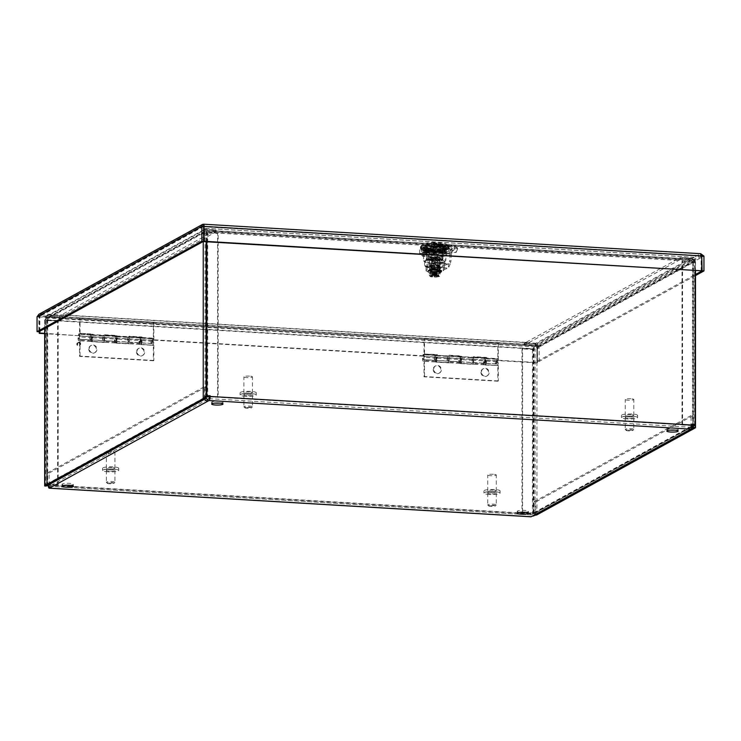<?xml version="1.0" encoding="UTF-8"?>
<svg xmlns="http://www.w3.org/2000/svg" width="741" height="741" viewBox="0 0 741 741"><rect width="100%" height="100%" fill="white"/><g stroke="black" fill="none" stroke-linecap="round" stroke-linejoin="round"><path stroke-width="0.56" stroke-dasharray="3.71 2.78" d="M78.287 342.713A1.556 1.454 61.2 0 0 77.008 344.935A1.556 1.454 61.2 0 0 79.704 343.926A1.556 1.454 61.2 0 0 78.287 342.713M78.583 342.546A1.556 1.454 61.2 0 0 77.305 344.769A1.556 1.454 61.2 0 0 80.009 343.759A1.556 1.454 61.2 0 0 78.583 342.546M78.879 342.379A1.556 1.454 -118.8 0 1 79.63 345.269A1.556 1.454 -118.8 0 1 77.61 344.611A1.556 1.454 -118.8 0 1 78.879 342.379M79.176 342.212A1.556 1.454 -118.8 0 1 79.926 345.111A1.556 1.454 -118.8 0 1 77.907 344.445A1.556 1.454 -118.8 0 1 79.176 342.212M204.711 398.973A3.538 3.307 -118.8 0 1 204.414 397.537L204.414 386.682L206.239 386.793L206.239 396.796M48.934 484.225L44.969 484.355L48.934 484.225L48.934 484.947A1.621 0.5 -86.6 0 0 49.341 486.291A1.621 0.5 -86.6 0 0 49.434 486.263L50.675 485.587A1.621 1.51 -118.8 0 1 49.138 483.901L49.138 473.045L47.322 472.943L47.322 483.79A3.538 3.307 61.2 0 0 47.609 485.225M207.776 399.325L50.675 485.587L50.675 487.467M534.104 515.68A3.538 3.307 61.2 0 0 535.762 512.781L535.762 501.926L533.937 501.824L533.937 512.67A1.621 1.51 -118.8 0 1 532.399 514.171L532.399 516.06M691.844 424.676L691.242 424.649L691.242 425.371A1.621 0.5 93.4 0 1 690.742 427.242L689.5 427.918A1.621 1.51 61.2 0 0 691.038 426.418L691.038 415.562L692.854 415.673L692.854 425.649M49.341 486.291L531.065 514.884A1.621 0.5 93.4 0 0 531.158 514.856L689.5 427.918L689.5 429.808M691.242 424.649L691.844 424.315M531.065 514.884A1.621 0.5 93.4 0 1 530.658 513.541L530.658 512.818L530.056 513.143L530.056 513.874A3.538 1.084 -86.6 0 0 530.954 516.792M530.658 512.818L533.418 513.346L530.056 513.143M48.397 486.411A3.538 1.084 93.4 0 1 48.332 485.281L48.332 484.558M692.854 415.673L535.762 501.926M691.038 415.562L533.937 501.824M533.418 513.346L533.418 349.076A3.538 1.084 93.4 0 1 534.52 344.991L536.197 344.065L536.197 345.954L524.174 345.241L525.943 344.269L525.943 342.379L524.174 343.352L536.197 344.065M534.011 513.013L534.011 348.742L45.572 319.751L45.572 484.03M47.322 472.943L204.414 386.682M49.138 473.045L206.239 386.793M692.418 258.294L680.405 257.581L680.405 259.461L692.418 260.174L692.418 258.294L694.095 257.368A3.538 1.084 93.4 0 1 694.308 257.322A3.538 1.084 93.4 0 1 695.206 260.239L695.206 270.789M206.758 241.798L206.758 231.248A3.538 1.084 -86.6 0 0 205.868 228.33A3.538 1.084 -86.6 0 0 205.655 228.376L203.979 229.302L203.979 231.183L216.001 231.896L214.232 232.869L214.232 230.988L216.001 230.016L203.979 229.302M206.165 241.761L206.165 231.581L694.604 260.573A1.621 0.5 93.4 0 0 694.197 259.23L205.757 230.238A1.621 0.5 93.4 0 1 206.165 231.581M219.521 403.104A5.669 1.019 180 0 0 222.995 402.159A5.669 1.019 180 0 0 217.326 401.14A5.669 1.019 180 0 0 211.657 402.159A5.669 1.019 180 0 0 215.131 403.104M674.699 430.113A5.669 1.019 180 0 0 678.172 429.178A5.669 1.019 180 0 0 672.504 428.15A5.669 1.019 180 0 0 666.835 429.178A5.669 1.019 180 0 0 670.299 430.113M525.045 512.281A5.669 1.019 180 0 0 528.518 511.346A5.669 1.019 180 0 0 522.85 510.317A5.669 1.019 180 0 0 517.181 511.346A5.669 1.019 180 0 0 520.645 512.281M69.867 485.272A5.669 1.019 180 0 0 73.34 484.327A5.669 1.019 180 0 0 67.672 483.308A5.669 1.019 180 0 0 62.003 484.327A5.669 1.019 180 0 0 65.477 485.272M59.771 315.796L61.54 314.823L61.54 316.703L59.771 317.676L47.757 316.963L47.757 315.073L59.771 315.796L59.771 317.676M680.405 257.581L678.636 258.553L678.636 260.434L680.405 259.461M216.001 230.016L216.001 231.896M524.174 343.352L524.174 345.241M214.232 232.869L678.636 260.434M214.232 230.988L678.636 258.553M692.418 260.174L694.095 259.257A1.621 0.5 93.4 0 1 694.197 259.23M203.979 231.183L205.655 230.266A1.621 0.5 93.4 0 1 205.757 230.238M525.943 344.269L61.54 316.703M525.943 342.379L61.54 314.823M47.757 316.963L46.081 317.88A1.621 0.5 -86.6 0 0 45.572 319.751M536.197 345.954L534.52 346.871A1.621 0.5 -86.6 0 0 534.011 348.742M47.757 315.073L46.081 315.999A3.538 1.084 -86.6 0 0 44.969 320.084L44.969 484.355M694.604 424.843L694.604 260.573M535.493 515.171L535.493 513.393A3.538 0.639 0 0 1 532.473 513.457L521.997 512.837L534.456 513.096L534.456 514.884L535.187 515.088M535.493 513.393L534.456 513.096M691.835 425.575L681.989 424.991L691.844 425.214M522.59 512.207L522.59 348.502L535.113 348.937L535.113 514.726L534.456 514.884M536.938 514.838L536.938 349.039A3.538 0.639 0 0 1 532.473 349.446L521.997 348.826L521.997 512.216M681.989 424.991L681.989 260.98L692.465 261.601L693.576 261.879L692.122 262.731L692.122 261.934L693.947 262.045L693.947 262.833L692.122 262.731M534.956 345.695L690.584 260.248L680.099 259.628L524.48 345.074L534.956 345.695A1.621 1.51 -118.8 0 1 536.493 347.381L538.318 347.492L693.947 262.045A3.538 3.307 61.2 0 0 690.584 258.368L680.099 257.738L524.48 343.185L534.956 343.815A3.538 3.307 -118.8 0 1 538.318 347.492L538.318 348.289L536.493 348.177L535.113 348.937M690.584 260.248A1.621 1.51 -118.8 0 1 692.122 261.934L536.493 347.381L536.493 348.177M536.938 349.039L538.318 348.289M693.947 262.833L695.317 262.082L695.317 427.872M524.48 345.074L524.48 343.185M680.099 259.628L680.099 257.738M536.493 347.381L538.318 347.492M692.122 261.934L693.937 262.045M692.289 428.428L535.113 514.726M681.989 260.98L693.067 261.277A3.538 0.639 0 0 1 695.493 261.879A3.538 0.639 0 0 1 695.317 262.082M682.581 424.667L682.581 260.656M522.59 348.502L521.997 348.826M521.997 512.355L521.997 512.837M46.702 484.151L58.187 484.947L47.109 484.651A3.538 0.639 -0 0 1 44.914 484.271L46.702 484.151L46.702 485.726L46.674 319.945L48.054 319.186L48.054 318.398L46.229 318.287L46.229 319.075L48.054 319.186M209.518 396.583L218.178 397.102L209.518 396.954M44.914 484.271L44.914 486.059M217.585 397.426L217.585 233.415L205.062 232.98L205.062 398.778M203.238 241.501L203.238 232.878A3.538 0.639 -0 0 1 207.702 232.47L218.178 233.091L218.178 397.102M58.187 484.947L58.187 320.936L46.674 319.945M205.22 231.442L49.591 316.889L60.077 317.509L215.696 232.063L205.22 231.442A1.621 1.51 61.2 0 0 203.682 232.943L201.858 232.831L46.229 318.278L48.054 318.398L203.682 232.943L203.682 233.739L205.062 232.98M203.238 232.878L201.858 233.628L201.858 232.841L203.682 232.952M201.858 233.628L203.682 233.739M46.229 319.075L44.858 319.834L44.858 328.458M46.229 318.278A3.538 3.307 -118.8 0 1 49.591 315.008L60.077 315.629L215.696 230.182L205.22 229.562A3.538 3.307 61.2 0 0 201.858 232.831M215.696 232.063L215.696 230.182M49.591 316.889A1.621 1.51 61.2 0 0 48.054 318.389M60.077 317.509L60.077 315.629M58.187 320.936L47.109 320.64A3.538 0.639 -0 0 1 44.682 320.038A3.538 0.639 -0 0 1 44.858 319.834M57.594 485.272L57.594 321.261M217.585 233.415L218.178 233.091M497.609 358.977L423.028 354.55L498.211 358.644L498.211 360.237L497.609 360.561L497.609 358.977L498.211 358.644M423.028 354.55L423.028 356.143L423.63 355.81L423.63 354.217M537.521 362.571L536.919 362.895L536.892 345.732L537.392 345.186L537.521 362.571L498.211 360.237M39.857 331.208L39.857 316.611L39.254 316.935L39.254 331.533M79.167 335.367L79.167 333.774L153.748 338.202L153.748 339.795L153.146 340.119L153.146 338.526L78.574 334.098L78.574 335.692L44.682 333.32M423.63 355.81L153.748 339.795M536.919 362.895L497.609 360.561M153.146 338.526L153.748 338.202M78.574 334.098L79.167 333.774M423.028 356.143L153.146 340.119M39.356 316.203L39.254 316.935L537.521 346.149L39.857 316.611L40.486 315.694L38.875 316.916L38.875 331.746M203.516 226.19L39.81 315.944L203.506 226.061M701.143 271.141L701.143 256.303L700.514 255.626L203.608 226.135L203.692 226.653M38.893 314.267L40.486 313.814L40.486 315.694L537.392 345.186L537.308 361.33L539.124 361.441L695.493 275.587M539.124 361.441L539.124 346.603L537.392 343.305L40.486 313.814L39.356 316.194L40.486 315.694M203.479 241.371L203.479 226.774L702.125 255.997M203.692 226.422L38.875 316.916L37.05 316.805M537.308 361.33L695.493 274.476M78.574 335.692L44.682 333.682M536.892 345.732L537.392 343.305L537.392 345.186L700.514 255.626L700.514 253.746L537.392 343.305M701.746 256.21L537.308 346.501L539.124 346.603L703.95 256.108M700.875 253.746L203.608 224.254L40.486 313.814M701.143 256.303L701.746 255.978M446.267 248.161A11.736 2.121 180 0 0 443.192 247.059L432.688 246.438A11.736 2.121 180 0 0 426.612 246.994L423.157 248.883A11.736 2.121 180 0 0 426.223 249.986L436.736 250.606A11.736 2.121 180 0 0 442.812 250.05L446.267 248.161L446.267 250.041L442.812 251.94A11.736 2.121 0 0 1 436.736 252.496L426.223 251.866A11.736 2.121 0 0 1 423.157 250.773L426.612 248.874A11.736 2.121 0 0 1 432.688 248.318L443.192 248.948A11.736 2.121 0 0 1 446.267 250.041M443.192 247.059L443.192 248.948M442.812 250.05L442.812 251.94M436.736 250.606L436.736 252.496M426.223 249.986L426.223 251.866M423.157 248.883L423.157 250.773M426.612 246.994L426.612 248.874M432.688 246.438L432.688 248.318M438.403 267.334A5.604 1.01 -0 0 1 431.929 267.455A5.604 1.01 -0 0 1 429.196 266.389A5.604 1.01 -0 0 1 433.504 265.584L433.318 265.185A5.094 0.917 180 0 0 429.697 265.908A5.094 0.917 180 0 0 429.613 266.075A5.094 0.917 180 0 0 432.466 266.899A5.094 0.917 180 0 0 437.829 266.797L441.997 267.547A9.077 1.639 -0 0 1 428.363 267.742A10.198 1.843 180 0 0 425.723 266.797L424.621 265.621A10.096 1.825 -0 0 1 424.612 265.574A10.096 1.825 -0 0 1 435.023 263.75L434.689 264.935L433.504 265.584M434.689 264.935A9.077 1.639 180 0 0 425.723 266.797M437.829 266.797L437.829 264.796L443.016 265.102A10.096 1.825 180 0 0 444.804 264.065A10.096 1.825 180 0 0 435.023 262.249L433.318 263.185L433.318 265.185M435.023 262.249L435.023 263.75M443.016 265.102L443.016 266.612A10.096 1.825 -0 0 1 428.52 267.01L428.363 267.742M443.016 266.612L441.997 267.547M428.52 267.01A10.198 1.843 180 0 0 424.621 265.621A10.096 1.825 180 0 0 428.52 267.01M444.304 262.129A10.096 1.825 -0 0 1 433.235 263.361A10.096 1.825 -0 0 1 424.621 261.601A10.096 1.825 -0 0 1 424.612 261.564A10.096 1.825 -0 0 1 434.708 259.739A10.096 1.825 -0 0 1 444.804 261.564A10.096 1.825 -0 0 1 444.304 262.129M437.829 264.796A5.094 0.917 180 0 0 439.811 264.065A5.094 0.917 180 0 0 433.318 263.185M437.829 260.684A5.094 0.917 180 0 0 439.811 259.952A5.094 0.917 180 0 0 435.513 259.044A5.094 0.917 180 0 0 429.863 259.665A5.094 0.917 180 0 0 429.613 259.952A5.094 0.917 180 0 0 432.466 260.786A5.094 0.917 180 0 0 437.829 260.684M424.686 261.897L423.685 260.925A11.217 2.028 -0 0 0 427.085 262.045L427.085 250.004L435.967 250.532A11.217 2.028 -0 0 0 442.933 249.902L442.933 261.934L444.396 262.138A10.198 1.843 -0 0 1 431.521 263.305A10.198 1.843 -0 0 1 424.686 261.897A10.198 1.843 -0 0 1 425.019 260.989A10.198 1.843 180 0 1 437.894 259.813A10.198 1.843 180 0 1 444.73 261.897L444.396 262.138A10.198 1.843 180 0 0 444.73 261.897M442.933 261.934A11.217 2.028 -0 0 1 435.967 262.573L431.521 263.305L427.085 262.045M423.685 260.925A11.217 2.028 -0 0 1 423.565 260.786L425.019 260.989L426.483 259.183L426.483 247.142L423.565 248.744L423.565 260.786M427.085 250.004A11.217 2.028 -0 0 1 423.565 248.744M435.967 250.532L435.967 262.573M442.933 249.902L445.86 248.3L445.86 260.332A11.217 2.028 180 0 0 442.331 259.072L437.894 259.813L433.457 258.544A11.217 2.028 180 0 0 426.483 259.183M445.86 248.3A11.217 2.028 180 0 0 442.331 247.04L442.331 259.072M442.331 247.04L433.457 246.512L433.457 258.544M433.457 246.512A11.217 2.028 180 0 0 426.483 247.142M445.86 260.332L444.396 262.138M421.147 247.716A14.274 2.575 -0 0 1 436.968 245.975A14.274 2.575 -0 0 1 448.981 248.522A14.274 2.575 -0 0 1 434.708 251.097A14.274 2.575 -0 0 1 420.434 248.522A14.274 2.575 -0 0 1 421.147 247.716M421.629 247.744A13.764 2.482 180 0 0 420.944 248.522A13.764 2.482 180 0 0 434.708 251.004A13.764 2.482 180 0 0 448.472 248.522A13.764 2.482 180 0 0 436.884 246.068A13.764 2.482 180 0 0 421.629 247.744M423.574 247.865A11.726 2.121 180 0 0 422.981 248.522A11.726 2.121 180 0 0 434.708 250.643A11.726 2.121 180 0 0 446.434 248.522A11.726 2.121 180 0 0 436.56 246.429A11.726 2.121 180 0 0 423.574 247.865M421.147 246.216A14.274 2.575 180 0 0 420.675 246.549A14.274 2.575 180 0 0 420.434 247.022A14.274 2.575 180 0 0 434.708 249.597A14.274 2.575 180 0 0 448.981 247.022A14.274 2.575 180 0 0 448.74 246.549A14.274 2.575 180 0 0 435.662 244.447A14.274 2.575 180 0 0 421.147 246.216M445.85 245.169A11.726 2.121 180 0 0 446.239 244.122A11.726 2.121 180 0 0 435.486 242.4A11.726 2.121 180 0 0 423.574 243.854A11.726 2.121 180 0 0 423.185 244.122A11.726 2.121 180 0 0 431.799 246.558A11.726 2.121 180 0 0 445.85 245.169M426.621 244.03A8.512 1.538 -0 0 1 436.829 243.02A8.512 1.538 -0 0 1 443.081 244.789A8.512 1.538 -0 0 1 434.708 246.049A8.512 1.538 -0 0 1 426.344 244.789A8.512 1.538 -0 0 1 426.621 244.03M426.909 244.345A8.207 1.482 -0 0 1 436.004 243.344A8.207 1.482 -0 0 1 442.914 244.808A8.207 1.482 -0 0 1 442.775 245.086A8.207 1.482 -0 0 1 434.708 246.29A8.207 1.482 -0 0 1 426.64 245.086A8.207 1.482 -0 0 1 426.501 244.808A8.207 1.482 -0 0 1 426.909 244.345M426.909 259.489A8.207 1.482 180 0 0 426.501 259.952A8.207 1.482 180 0 0 434.708 261.434A8.207 1.482 180 0 0 442.914 259.952A8.207 1.482 180 0 0 436.004 258.489A8.207 1.482 180 0 0 426.909 259.489M424.843 250.569L424.324 251.236L424.843 250.069C426.186 249.319 428.77 248.819 432.587 248.568L425.297 249.476L424.278 251.069L426.344 251.755C434.078 252.755 440.154 252.496 444.581 250.995L444.739 250.06L435.106 248.976L424.843 250.569C420.045 253.089 440.997 254.58 444.581 252.496L444.739 251.56L435.106 250.477L424.917 252.033L424.324 252.737L424.324 252.236L424.917 252.95L435.106 254.496L444.739 253.413L445.1 252.987L441.265 251.745L432.587 251.579L425.297 252.486L424.278 254.08L426.344 254.765L424.13 253.996L424.13 252.486L435.106 250.838L445.526 252.014L445.526 252.959L435.106 254.144L424.13 252.486L424.13 250.986L435.106 249.328L445.526 250.514L445.526 251.458L426.344 251.755M444.581 250.995A10.393 1.871 180 0 0 445.1 250.412A10.393 1.871 180 0 0 432.587 248.568M424.324 252.236L424.843 251.579C428.418 248.995 449.379 249.986 444.581 251.996L434.828 252.987L424.917 251.44L424.324 250.736M445.1 251.986L445.1 251.486L444.581 251.996M424.843 252.079C420.045 254.589 441.006 256.09 444.581 254.006A10.393 1.871 180 0 0 445.1 253.413A10.393 1.871 180 0 0 432.587 251.579M426.344 254.765A11.217 2.028 180 0 0 445.369 254.052A11.217 2.028 180 0 0 445.739 253.042A11.217 2.028 180 0 0 434.708 251.394A11.217 2.028 180 0 0 423.685 253.042A11.217 2.028 180 0 0 426.344 254.765C434.078 255.756 440.154 255.506 444.581 254.006M449.806 251.301L437.959 253.218L422.861 252.32L419.61 249.513L431.457 247.596L446.564 248.494L449.806 251.301L449.806 255.312L437.959 257.229L437.959 253.218M437.959 257.229L422.861 256.33L419.61 253.524L431.457 251.607L446.564 252.505L449.806 255.312M446.332 255.108A12.236 2.204 180 0 0 446.74 254.015A12.236 2.204 180 0 0 434.708 252.209A12.236 2.204 180 0 0 422.685 254.015A12.236 2.204 180 0 0 431.67 256.562A12.236 2.204 180 0 0 446.332 255.108M422.861 256.33L422.861 252.32M419.61 253.524L419.61 249.513M431.457 251.607L431.457 247.596M446.564 252.505L446.564 248.494M427.057 255.488A8.058 1.454 -0 0 1 435.986 254.506A8.058 1.454 -0 0 1 442.766 255.941A8.058 1.454 -0 0 1 433.8 257.386A8.058 1.454 -0 0 1 426.659 255.941A8.058 1.454 -0 0 1 427.057 255.488M436.745 254.821A6.53 1.176 180 0 0 428.187 255.941A6.53 1.176 180 0 0 434.708 257.118A6.53 1.176 180 0 0 441.238 255.941A6.53 1.176 180 0 0 436.745 254.821M436.032 247.086L431.058 249.819A8.058 1.454 -0 0 0 433.383 249.958L438.357 247.225A8.058 1.454 -0 0 0 436.032 247.086L435.625 243.067L430.697 245.771A8.058 1.454 -0 0 1 426.659 244.511A8.058 1.454 -0 0 1 435.625 243.067M430.697 245.771L431.058 249.819M433.383 249.958L433.383 246.345L438.728 243.252A8.058 1.454 -0 0 1 442.766 244.511A8.058 1.454 -0 0 1 433.8 245.956L438.728 243.252L438.357 247.225M436.745 257.127A6.53 1.176 180 0 0 428.187 258.248A6.53 1.176 180 0 0 434.708 259.424A6.53 1.176 180 0 0 441.238 258.248A6.53 1.176 180 0 0 436.745 257.127M433.133 259.118A5.048 0.908 180 0 0 439.756 258.248A5.048 0.908 180 0 0 433.161 257.386A5.048 0.908 180 0 0 429.66 258.248A5.048 0.908 180 0 0 433.133 259.118M430.614 266.408A5.048 0.908 180 0 0 436.264 266.741L430.614 266.408L430.614 270.113A5.048 0.908 180 0 1 429.91 269.863L429.91 266.149L431.762 265.13A5.048 0.908 180 0 0 429.66 265.871A5.048 0.908 180 0 0 429.91 266.149M436.264 266.741L436.264 270.446A5.048 0.908 180 0 0 437.653 270.326L437.653 266.612A5.048 0.908 180 0 0 439.756 265.871A5.048 0.908 180 0 0 439.515 265.593L439.515 269.307A5.048 0.908 180 0 0 438.811 269.048L438.811 265.343A5.048 0.908 180 0 0 433.161 265.009L433.161 268.714A5.048 0.908 180 0 0 431.762 268.844L431.762 265.13M433.161 265.009L438.811 265.343M434.069 262.87L439.496 263.194L439.496 264.796L434.069 264.472L434.069 262.87L434.958 262.379L440.386 262.703L440.895 264.833L435.467 264.509L434.069 265.278L439.496 265.602L437.653 266.612M436.264 270.446L430.614 270.113M439.515 269.307L437.653 270.326M433.161 268.714L438.811 269.048M429.91 269.863L431.762 268.844M431.512 269.391A3.362 0.611 -0 0 1 434.93 268.974A3.362 0.611 -0 0 1 438.014 269.474A3.362 0.611 -0 0 1 434.708 270.187A3.362 0.611 -0 0 1 431.401 269.474A3.362 0.611 -0 0 1 431.512 269.391M432.29 268.64L437.255 268.779L432.29 268.64M437.134 254.682L432.16 254.543L437.134 254.682M432.235 259.73L426.964 259.804L437.19 257.081L442.46 259.804L439.913 260.637L432.235 259.73M436.375 258.387L439.913 259.887L436.894 260.452L429.511 259.887L436.375 258.387M436.375 257.757L429.511 259.285L437.042 259.85L439.913 259.285L436.375 257.757M432.235 259.072L440.015 260.026L442.46 259.193L437.19 256.423L426.964 259.193L432.235 259.072M433.374 275.365L432.299 275.068L434.995 274.503L434.995 275.217A4.076 0.732 180 0 0 432.253 275.365A4.076 0.732 180 0 0 431.744 275.448L431.521 275.708A4.381 0.787 180 0 0 430.354 276.347L430.512 276.476A4.381 0.787 180 0 0 432.364 276.921L432.466 275.865L433.689 275.05L432.661 274.92L432.661 272.716L436.968 272.818L432.661 272.716M431.744 275.448A4.076 0.732 180 0 0 430.632 275.948A4.076 0.732 180 0 0 430.66 276.041L429.354 275.43L429.354 272.623A5.632 1.019 180 0 0 429.076 272.947A5.632 1.019 180 0 0 430.512 273.624A5.632 1.019 180 0 0 435.865 273.938L430.512 273.624L429.354 272.623L433.559 271.947L438.913 272.262L440.061 273.262L435.865 273.938A5.632 1.019 180 0 0 440.061 273.262A5.632 1.019 180 0 0 440.339 272.947A5.632 1.019 180 0 0 438.913 272.262A5.632 1.019 180 0 0 433.559 271.947A5.632 1.019 180 0 0 429.354 272.623M434.495 275.985A4.076 0.732 180 0 0 438.792 275.254A4.076 0.732 180 0 0 436.958 274.633L436.041 275.133L437.246 275.365L435.412 275.485L434.069 276.745L434.004 274.578L435.764 273.901L434.189 274.151L434.189 273.151M434.069 276.745L435.773 277.153L434.421 276.689A4.076 0.732 180 0 0 437.162 276.541A4.076 0.732 180 0 0 437.672 276.458A4.076 0.732 180 0 0 438.792 275.948A4.076 0.732 180 0 0 438.755 275.865L437.023 275.587L436.958 274.633M438.755 275.865A4.076 0.732 180 0 0 438.616 275.745L438.913 276.022A4.381 0.787 180 0 0 437.051 275.587L436.894 274.615M430.66 276.041A4.076 0.732 180 0 0 430.799 276.161L430.512 273.624M434.921 274.513A4.076 0.732 180 0 0 430.632 275.254A4.076 0.732 180 0 0 432.466 275.865M437.162 276.541L437.347 276.884A4.381 0.787 180 0 1 434.402 277.041L434.421 275.976M433.994 276.597L434.207 274.346L434.328 277.069L437.894 276.801A4.381 0.787 180 0 0 439.061 276.161L440.061 276.069L440.061 273.262M437.672 276.458L439.506 276.541M435.43 273.651L435.449 272.632L435.43 273.651L436.866 273.003L436.745 275.281L438.811 276.032L438.792 275.254M438.468 275.643L438.913 272.262M434.013 275.013L435.31 274.179L435.31 275.18L435.217 272.549L437.255 272.669L433.661 273.586L435.236 273.336L435.236 272.336M432.253 275.365L432.068 275.624A4.381 0.787 180 0 1 435.023 275.467L435.412 274.92L433.68 275.365L433.559 271.947M435.217 272.549L435.412 274.92L435.43 272.883M433.967 272.855L433.587 274.077L434.189 274.151M433.967 273.855L432.559 274.485L432.651 275.633M434.207 274.346L432.531 274.494M437.255 272.669L437.255 274.976L438.913 275.078L440.061 276.069L435.865 276.745L435.865 273.938M432.948 273.707A5.632 1.019 -0 0 1 429.224 272.975A5.632 1.019 -0 0 1 429.076 272.744A5.632 1.019 -0 0 1 432.698 271.79A5.632 1.019 -0 0 1 438.913 272.067A5.632 1.019 -0 0 1 440.339 272.744A5.632 1.019 -0 0 1 440.2 272.975A5.632 1.019 -0 0 1 432.948 273.707M432.559 272.92A6.882 1.241 180 0 0 441.414 272.021A6.882 1.241 180 0 0 441.59 271.743A6.882 1.241 180 0 0 436.857 270.558A6.882 1.241 180 0 0 427.826 271.743A6.882 1.241 180 0 0 428.002 272.021A6.882 1.241 180 0 0 432.559 272.92M435.291 270.011A4.076 0.732 180 0 1 435.986 270.039L436.764 269.613A6.576 1.186 180 0 0 435.652 269.557L435.291 269.854A4.076 0.732 -0 0 1 435.986 269.891L436.764 269.455A6.576 1.186 180 0 0 435.652 269.409L435.291 269.854M433.874 270.02A4.076 0.732 180 0 1 434.578 270.002L434.504 269.548A6.576 1.186 180 0 0 433.365 269.576L433.874 269.863A4.076 0.732 -0 0 1 434.578 269.854L434.504 269.4A6.576 1.186 180 0 0 433.365 269.428L433.874 269.863M432.559 270.113A4.076 0.732 180 0 1 433.198 270.057L432.272 269.631A6.576 1.186 180 0 0 431.243 269.724L432.559 269.965A4.076 0.732 -0 0 1 433.198 269.9L432.272 269.483A6.576 1.186 180 0 0 431.243 269.576L432.559 269.965M431.503 270.28A4.076 0.732 180 0 1 431.994 270.187L430.326 269.854A6.576 1.186 180 0 0 429.539 270.002L431.503 270.132A4.076 0.732 -0 0 1 431.994 270.039L430.326 269.705A6.576 1.186 180 0 0 429.539 269.854L431.503 270.132M430.836 270.511A4.076 0.732 180 0 1 431.114 270.391L428.909 270.178A6.576 1.186 180 0 0 428.465 270.363L430.836 270.354A4.076 0.732 -0 0 1 431.114 270.243L428.909 270.03A6.576 1.186 180 0 0 428.465 270.215L430.836 270.354M428.465 270.215L428.465 270.363A6.576 1.186 -0 0 0 428.196 270.567A6.576 1.186 180 0 0 428.131 270.734A6.576 1.186 180 0 0 428.141 270.771L430.632 270.761A4.076 0.732 180 0 0 430.632 270.761L430.632 270.613A4.076 0.732 -0 0 1 430.632 270.585A4.076 0.732 -0 0 1 430.669 270.484L428.196 270.419A6.576 1.186 180 0 0 428.131 270.585A6.576 1.186 180 0 0 428.141 270.622L430.632 270.734A4.076 0.732 180 0 1 430.669 270.632L428.196 270.419M438.746 270.845L441.219 270.91L438.746 270.687A4.076 0.732 -0 0 1 438.792 270.734A4.076 0.732 -0 0 1 438.746 270.845L441.284 270.697A6.576 1.186 -0 0 1 441.284 270.734A6.576 1.186 -0 0 1 441.219 270.91A6.576 1.186 -0 0 1 440.96 271.104L440.96 270.956A6.576 1.186 -0 0 1 440.506 271.15L438.301 271.086A4.076 0.732 -0 0 0 438.589 270.965L440.96 271.104A6.576 1.186 -0 0 1 440.506 271.299A6.576 1.186 -0 0 1 439.876 271.475L439.876 271.317A6.576 1.186 -0 0 1 439.098 271.475L437.431 271.289A4.076 0.732 -0 0 0 437.912 271.197L439.876 271.475A6.576 1.186 -0 0 1 439.098 271.623A6.576 1.186 -0 0 1 438.172 271.743L438.172 271.595A6.576 1.186 -0 0 1 437.153 271.688L436.227 271.419A4.076 0.732 -0 0 0 436.857 271.363L438.172 271.743A6.576 1.186 -0 0 1 437.153 271.836A6.576 1.186 -0 0 1 436.051 271.901L436.051 271.752A6.576 1.186 -0 0 1 434.921 271.771L434.837 271.475A4.076 0.732 -0 0 0 435.541 271.456L436.051 271.901A6.576 1.186 -0 0 1 434.921 271.919A6.576 1.186 -0 0 1 433.772 271.91L433.772 271.762A6.576 1.186 -0 0 1 432.651 271.715L433.439 271.438A4.076 0.732 -0 0 0 434.124 271.465L433.772 271.91A6.576 1.186 -0 0 1 432.651 271.864A6.576 1.186 -0 0 1 431.605 271.78L431.605 271.632A6.576 1.186 -0 0 1 430.641 271.521L432.188 271.317A4.076 0.732 -0 0 0 432.781 271.382L431.605 271.78A6.576 1.186 -0 0 1 430.641 271.669A6.576 1.186 -0 0 1 429.808 271.53L429.808 271.382A6.576 1.186 -0 0 1 429.122 271.215L431.243 271.123A4.076 0.732 -0 0 0 431.67 271.225L429.808 271.53A6.576 1.186 -0 0 1 429.122 271.363A6.576 1.186 -0 0 1 428.604 271.178L430.919 271.011A4.076 0.732 180 0 1 430.716 270.891L428.27 270.984A6.576 1.186 180 0 0 428.604 271.178L430.919 270.863A4.076 0.732 -0 0 1 430.716 270.734L428.27 270.826A6.576 1.186 180 0 0 428.604 271.03M438.7 270.585A4.076 0.732 -0 0 0 438.496 270.465L440.821 270.298A6.576 1.186 -0 0 1 441.145 270.493L438.7 270.437A4.076 0.732 180 0 0 438.496 270.317L440.821 270.15A6.576 1.186 -0 0 1 441.145 270.345L438.7 270.437M437.755 270.243A4.076 0.732 180 0 1 438.172 270.345L440.302 270.113A6.576 1.186 180 0 0 439.617 269.946L437.755 270.095A4.076 0.732 -0 0 1 438.172 270.196L440.302 269.965A6.576 1.186 180 0 0 439.617 269.798L437.755 270.095M436.634 270.085A4.076 0.732 180 0 1 437.236 270.159L438.774 269.807A6.576 1.186 180 0 0 437.82 269.687L436.634 269.937A4.076 0.732 -0 0 1 437.236 270.011L438.774 269.65A6.576 1.186 180 0 0 437.82 269.539L436.634 269.937M435.662 270.215A3.057 0.556 180 0 0 431.651 270.734A3.057 0.556 180 0 0 434.708 271.289A3.057 0.556 180 0 0 437.764 270.734A3.057 0.556 180 0 0 435.662 270.215M435.662 261.184A3.057 0.556 180 0 0 431.707 261.61A3.057 0.556 180 0 0 431.651 261.712A3.057 0.556 180 0 0 434.708 262.258A3.057 0.556 180 0 0 437.764 261.712A3.057 0.556 180 0 0 437.718 261.61A3.057 0.556 180 0 0 435.662 261.184M435.347 260.36L432.707 260.637L435.347 260.36M439.617 269.798L439.617 269.946A6.576 1.186 -0 0 0 438.774 269.807L438.774 269.65M436.764 269.455L436.764 269.613A6.576 1.186 -0 0 1 437.82 269.687L437.82 269.539M440.821 270.15L440.821 270.298A6.576 1.186 -0 0 0 440.302 270.113L440.302 269.965M438.783 270.567L438.783 270.715A4.076 0.732 180 0 0 438.792 270.585A4.076 0.732 180 0 0 438.783 270.567L441.284 270.697A6.576 1.186 -0 0 0 441.145 270.493L441.145 270.345M438.589 270.965L440.96 270.956M440.506 271.15L438.301 270.937M437.912 271.197L439.876 271.317M437.431 271.289L437.431 271.132A4.076 0.732 180 0 0 437.912 271.039M439.098 271.475L437.431 271.132M436.857 271.363L438.172 271.595M436.227 271.419L436.227 271.271A4.076 0.732 180 0 0 436.857 271.215M437.153 271.688L436.227 271.271M435.541 271.456L436.051 271.752M434.837 271.475L434.837 271.326A4.076 0.732 180 0 0 435.541 271.308M433.439 271.438L433.439 271.289A4.076 0.732 180 0 0 434.124 271.317M432.651 271.715L433.439 271.289M434.504 269.4L434.504 269.548A6.576 1.186 -0 0 1 435.652 269.557L435.652 269.409M432.272 269.483L432.272 269.631A6.576 1.186 -0 0 1 433.365 269.576L433.365 269.428M430.326 269.705L430.326 269.854A6.576 1.186 -0 0 1 431.243 269.724L431.243 269.576M428.909 270.03L428.909 270.178A6.576 1.186 -0 0 1 429.539 270.002L429.539 269.854M431.243 271.123L431.243 270.974A4.076 0.732 180 0 0 431.67 271.076L429.808 271.382M429.122 271.215L431.243 270.974M432.188 271.317L432.188 271.169A4.076 0.732 180 0 0 432.781 271.234L431.605 271.632M430.641 271.521L432.188 271.169M433.68 275.365L429.919 275.967M440.386 262.703L439.496 263.194M439.496 264.796L440.895 268.844L439.496 269.613L439.496 265.602L440.895 264.833M450.306 253.292L431.901 252.199A5.094 1.565 93.4 0 1 433.439 247.633L447.749 244.799L450.741 244.975L449.129 248.689L451.788 252.486L455.965 252.449L457.586 248.735A4.076 0.472 -156.5 0 0 457.753 248.68A4.076 0.472 -156.5 0 0 455.141 247.04L450.741 244.975L453.409 248.772L451.843 248.726A5.094 1.565 -86.6 0 0 450.306 253.292L449.685 260.934L450.917 261.295L450.158 264.111L432.8 263.083L431.855 267.121L430.799 268.613L427.094 269.835A8.67 1.565 180 0 0 426.047 270.585A8.67 1.565 180 0 0 434.115 272.151A8.67 1.565 180 0 0 443.294 270.798L444.359 269.418L448.398 268.103L450.158 264.111L448.926 263.75L449.685 260.934M451.538 253.654L451.843 252.737L433.439 251.644L433.133 252.561L451.538 253.654L450.917 261.295M431.901 252.199L431.281 259.841L431.966 262.842L432.8 263.083L433.133 252.561M431.855 263.111L430.799 264.602L427.094 265.824A8.67 1.565 180 0 0 426.047 266.575A8.67 1.565 180 0 0 434.115 268.14A8.67 1.565 180 0 0 443.294 266.788L444.359 265.408L448.398 264.092L431.568 262.722L448.926 263.75L448.398 264.092L448.398 268.103L431.855 267.121L431.568 262.722M455.141 247.04L453.529 250.764A4.076 0.472 23.5 0 1 456.141 252.394A4.076 0.472 23.5 0 1 455.965 252.449M453.529 250.764L449.102 248.643L444.433 250.217L443.257 246.336L439.293 247.448L434.708 247.272M457.586 248.735L453.409 248.772L451.843 252.737M443.257 246.336L449.102 244.632L449.102 248.643M433.439 251.644L433.531 250.319L438.626 248.92L439.394 251.468L444.433 250.217M439.293 247.448L438.626 248.92M447.749 244.799L448.926 248.68L433.531 251.597M433.531 247.587L449.102 244.632L451.936 248.68L451.936 252.69M439.922 270.113L437.347 271.53L429.502 271.058L432.077 269.65L439.922 270.113L439.922 266.102L432.077 265.63L429.502 267.047L437.347 267.52L439.922 266.102M437.347 267.52L437.347 271.53M429.502 267.047L429.502 271.058M432.077 265.63L432.077 269.65M440.895 268.844L435.467 268.52L434.069 269.289L439.496 269.613M432.512 260.202L431.281 259.841M433.92 250.18L434.3 251.449L439.394 251.468M435.467 268.52L434.069 264.472M434.958 262.379L435.467 264.509M434.069 265.278L434.069 269.289M430.799 268.613L430.799 264.602M444.359 269.418L444.359 265.408M436.875 251.783L424.899 251.069A13.764 2.482 -0 0 1 421.12 249.717L425.056 247.55A13.764 2.482 -0 0 1 432.54 246.873L444.526 247.577A13.764 2.482 -0 0 1 448.305 248.93L444.368 251.097A13.764 2.482 -0 0 1 436.875 251.783L436.875 250.977L424.899 250.263A13.764 2.482 -0 0 1 421.12 248.911L425.056 246.753A13.764 2.482 -0 0 1 432.54 246.068L444.526 246.781A13.764 2.482 -0 0 1 448.305 248.133L444.368 250.291A13.764 2.482 -0 0 1 436.875 250.977M446.054 248.216L446.249 249.032L443.016 250.801L442.831 249.986L442.831 250.782A11.467 2.075 180 0 1 436.403 251.375L436.403 250.569A11.467 2.075 180 0 0 442.831 249.986L446.054 248.216A11.467 2.075 180 0 0 442.812 247.059L442.831 247.855L442.812 247.059M433.013 247.281L433.077 246.438L433.013 247.281A11.467 2.075 180 0 0 426.584 247.865L423.361 249.634A11.467 2.075 180 0 0 426.612 250.791L436.43 251.375M433.077 247.244L442.831 247.855M446.054 249.022A11.467 2.075 180 0 0 442.812 247.855M424.899 251.069L424.899 250.263M444.368 251.097L444.368 250.291M421.12 249.717L421.12 248.911M448.305 248.93L448.305 248.133M433.077 246.438L442.831 247.059M433.013 246.475A11.467 2.075 180 0 0 426.584 247.059L423.361 248.828A11.467 2.075 180 0 0 426.612 249.986L436.43 250.569M425.056 247.55L425.056 246.753M432.54 246.873L432.54 246.068M444.526 247.577L444.526 246.781M436.403 250.569L436.403 251.375M436.366 251.412L436.366 250.606M426.547 250.829L426.547 250.023M426.612 249.986L426.612 250.791M423.167 249.624L423.167 248.819M426.39 247.855L426.39 247.049M426.584 247.059L426.584 247.865M442.896 247.827L442.896 247.022M446.249 249.032L446.249 248.226M443.016 250.801L443.016 250.004M109.575 483.762A3.372 0.611 0 0 1 107.334 483.299A3.372 0.611 0 0 1 110.65 482.576A3.372 0.611 0 0 1 113.957 483.299A3.372 0.611 0 0 1 109.575 483.762M109.288 483.03A4.27 0.769 180 0 0 114.846 482.437A4.27 0.769 180 0 0 114.92 482.298A4.27 0.769 180 0 0 110.65 481.52A4.27 0.769 180 0 0 106.371 482.298A4.27 0.769 180 0 0 106.445 482.437A4.27 0.769 180 0 0 109.288 483.03M109.288 471.183A4.27 0.769 0 0 1 106.371 470.452A4.27 0.769 0 0 1 110.65 469.674A4.27 0.769 0 0 1 114.92 470.452A4.27 0.769 0 0 1 109.288 471.183M108.084 469.674A8.095 1.463 0 0 1 102.554 468.284A8.095 1.463 0 0 1 110.65 466.821A8.095 1.463 0 0 1 118.736 468.284A8.095 1.463 0 0 1 108.084 469.674M112.002 467.552A4.27 0.769 180 0 0 106.371 468.284A4.27 0.769 180 0 0 110.65 469.053A4.27 0.769 180 0 0 114.92 468.284A4.27 0.769 180 0 0 112.002 467.552M108.084 471.832A8.095 1.463 0 0 1 102.554 470.452A8.095 1.463 0 0 1 110.65 468.988A8.095 1.463 0 0 1 118.736 470.452A8.095 1.463 0 0 1 108.084 471.832M112.002 451.63A4.27 0.769 180 0 0 106.371 452.362A4.27 0.769 180 0 0 110.65 453.131A4.27 0.769 180 0 0 114.92 452.362A4.27 0.769 180 0 0 112.002 451.63M247.096 408.254A3.372 0.611 0 0 1 244.854 407.791A3.372 0.611 0 0 1 248.17 407.078A3.372 0.611 0 0 1 251.477 407.791A3.372 0.611 0 0 1 247.096 408.254M246.809 407.522A4.27 0.769 180 0 0 252.366 406.929A4.27 0.769 180 0 0 252.44 406.79A4.27 0.769 180 0 0 248.17 406.022A4.27 0.769 180 0 0 243.891 406.79A4.27 0.769 180 0 0 243.965 406.929A4.27 0.769 180 0 0 246.809 407.522M246.809 395.675A4.27 0.769 0 0 1 243.891 394.944A4.27 0.769 0 0 1 248.17 394.175A4.27 0.769 0 0 1 252.44 394.944A4.27 0.769 0 0 1 246.809 395.675M245.595 394.166A8.095 1.463 0 0 1 240.075 392.776A8.095 1.463 0 0 1 248.17 391.313A8.095 1.463 0 0 1 256.256 392.776A8.095 1.463 0 0 1 245.595 394.166M249.522 392.045A4.27 0.769 180 0 0 243.891 392.776A4.27 0.769 180 0 0 248.17 393.554A4.27 0.769 180 0 0 252.44 392.776A4.27 0.769 180 0 0 249.522 392.045M245.595 396.333A8.095 1.463 0 0 1 240.075 394.944A8.095 1.463 0 0 1 248.17 393.48A8.095 1.463 0 0 1 256.256 394.944A8.095 1.463 0 0 1 245.595 396.333M249.522 376.122A4.27 0.769 180 0 0 243.891 376.854A4.27 0.769 180 0 0 248.17 377.632A4.27 0.769 180 0 0 252.44 376.854A4.27 0.769 180 0 0 249.522 376.122M490.94 506.399A3.372 0.611 0 0 1 488.699 505.936A3.372 0.611 0 0 1 492.005 505.214A3.372 0.611 0 0 1 495.321 505.936A3.372 0.611 0 0 1 490.94 506.399M490.653 505.658A4.27 0.769 180 0 0 496.211 505.075A4.27 0.769 180 0 0 496.285 504.927A4.27 0.769 180 0 0 492.005 504.158A4.27 0.769 180 0 0 487.735 504.927A4.27 0.769 180 0 0 487.81 505.075A4.27 0.769 180 0 0 490.653 505.658M490.653 493.812A4.27 0.769 0 0 1 487.735 493.08A4.27 0.769 0 0 1 492.005 492.311A4.27 0.769 0 0 1 496.285 493.08A4.27 0.769 0 0 1 490.653 493.812M489.44 492.302A8.095 1.463 0 0 1 483.919 490.922A8.095 1.463 0 0 1 492.005 489.458A8.095 1.463 0 0 1 500.101 490.922A8.095 1.463 0 0 1 489.44 492.302M493.367 490.19A4.27 0.769 180 0 0 487.735 490.922A4.27 0.769 180 0 0 492.005 491.691A4.27 0.769 180 0 0 496.285 490.922A4.27 0.769 180 0 0 493.367 490.19M489.44 494.469A8.095 1.463 0 0 1 483.919 493.08A8.095 1.463 0 0 1 492.005 491.626A8.095 1.463 0 0 1 500.101 493.08A8.095 1.463 0 0 1 489.44 494.469M493.367 474.268A4.27 0.769 180 0 0 487.735 475A4.27 0.769 180 0 0 492.005 475.768A4.27 0.769 180 0 0 496.285 475A4.27 0.769 180 0 0 493.367 474.268M628.461 430.892A3.372 0.611 0 0 1 626.219 430.428A3.372 0.611 0 0 1 629.526 429.706A3.372 0.611 0 0 1 632.842 430.428A3.372 0.611 0 0 1 628.461 430.892M628.173 430.16A4.27 0.769 180 0 0 633.731 429.567A4.27 0.769 180 0 0 633.805 429.428A4.27 0.769 180 0 0 629.526 428.65A4.27 0.769 180 0 0 625.256 429.428A4.27 0.769 180 0 0 625.33 429.567A4.27 0.769 180 0 0 628.173 430.16M628.173 418.313A4.27 0.769 0 0 1 625.256 417.581A4.27 0.769 0 0 1 629.526 416.803A4.27 0.769 0 0 1 633.805 417.581A4.27 0.769 0 0 1 628.173 418.313M626.96 416.803A8.095 1.463 0 0 1 621.44 415.414A8.095 1.463 0 0 1 629.526 413.95A8.095 1.463 0 0 1 637.621 415.414A8.095 1.463 0 0 1 626.96 416.803M630.887 414.682A4.27 0.769 180 0 0 625.256 415.414A4.27 0.769 180 0 0 629.526 416.183A4.27 0.769 180 0 0 633.805 415.414A4.27 0.769 180 0 0 630.887 414.682M626.96 418.961A8.095 1.463 0 0 1 621.44 417.581A8.095 1.463 0 0 1 629.526 416.118A8.095 1.463 0 0 1 637.621 417.581A8.095 1.463 0 0 1 626.96 418.961M630.887 398.76A4.27 0.769 180 0 0 625.256 399.492A4.27 0.769 180 0 0 629.526 400.26A4.27 0.769 180 0 0 633.805 399.492A4.27 0.769 180 0 0 630.887 398.76M89.244 348.752A4.057 3.788 -118.8 0 1 96.423 347.159A4.057 3.788 -118.8 0 1 91.189 352.327A4.057 3.788 -118.8 0 1 89.244 348.752M88.744 349.03A4.057 3.788 61.2 0 0 94.542 352.809A4.057 3.788 61.2 0 0 95.913 347.436A4.057 3.788 61.2 0 0 88.744 349.03M136.983 351.586A4.057 3.788 -118.8 0 1 144.152 349.993A4.057 3.788 -118.8 0 1 138.919 355.161A4.057 3.788 -118.8 0 1 136.983 351.586M136.474 351.864A4.057 3.788 61.2 0 0 142.272 355.643A4.057 3.788 61.2 0 0 143.643 350.271A4.057 3.788 61.2 0 0 136.474 351.864M141.077 340.619A3.242 0.991 -86.6 0 0 140.253 337.942A3.242 0.991 -86.6 0 0 139.076 341.11A3.242 0.991 -86.6 0 0 139.873 344.408A3.242 0.991 -86.6 0 0 140.568 343.657L140.568 344.593L141.077 344.315L141.077 340.619L129.267 339.915L129.267 343.611L128.758 343.889L128.758 342.953A3.242 0.991 93.4 0 1 128.063 343.704A3.242 0.991 93.4 0 1 127.267 340.415A3.242 0.991 93.4 0 1 128.443 337.238A3.242 0.991 93.4 0 1 129.267 339.915L129.267 336.219L142.059 336.979L142.059 340.675A3.242 0.991 93.4 0 1 140.855 344.463A3.242 0.991 93.4 0 1 140.058 341.175A3.242 0.991 93.4 0 1 141.244 337.998A3.242 0.991 93.4 0 1 141.559 338.192L141.559 337.257L128.758 336.497L128.758 337.433A3.242 0.991 -86.6 0 0 128.443 337.238A3.242 0.991 -86.6 0 0 127.267 340.415A3.242 0.991 -86.6 0 0 128.063 343.704A3.242 0.991 -86.6 0 0 129.267 339.915L117.458 339.221A3.242 0.991 93.4 0 1 116.254 343A3.242 0.991 93.4 0 1 115.448 339.711A3.242 0.991 93.4 0 1 116.633 336.544A3.242 0.991 93.4 0 1 116.948 336.738L117.458 335.525L117.458 339.221M140.595 340.888A1.686 0.519 93.4 0 1 139.966 342.851A1.686 0.519 93.4 0 1 139.549 341.147A1.686 0.519 93.4 0 1 140.169 339.489A1.686 0.519 93.4 0 1 140.595 340.888M140.568 344.593L153.368 345.352L141.077 344.315M116.476 339.156A3.242 0.991 -86.6 0 0 115.652 336.479A3.242 0.991 -86.6 0 0 114.466 339.656A3.242 0.991 -86.6 0 0 115.272 342.944A3.242 0.991 -86.6 0 0 115.967 342.194L115.967 343.129L116.476 342.851L116.476 339.156L104.666 338.461L104.666 342.147L91.865 341.388L91.865 337.701A3.242 0.991 -86.6 0 0 91.05 335.025A3.242 0.991 -86.6 0 0 89.865 338.192A3.242 0.991 -86.6 0 0 90.661 341.481A3.242 0.991 -86.6 0 0 91.365 340.73L91.365 341.666L104.157 342.425L104.157 341.49A3.242 0.991 93.4 0 1 103.462 342.24A3.242 0.991 93.4 0 1 102.656 338.952A3.242 0.991 93.4 0 1 103.842 335.784A3.242 0.991 93.4 0 1 104.666 338.461L104.666 334.765L104.157 335.979A3.242 0.991 -86.6 0 0 103.842 335.784A3.242 0.991 -86.6 0 0 102.656 338.952A3.242 0.991 -86.6 0 0 103.462 342.24A3.242 0.991 -86.6 0 0 104.666 338.461L92.857 337.757A3.242 0.991 93.4 0 1 91.652 341.545A3.242 0.991 93.4 0 1 90.847 338.248A3.242 0.991 93.4 0 1 92.032 335.08A3.242 0.991 93.4 0 1 92.347 335.275L92.857 334.061L92.857 337.757M115.985 339.424A1.686 0.519 93.4 0 1 115.364 341.397A1.686 0.519 93.4 0 1 114.948 339.684A1.686 0.519 93.4 0 1 115.559 338.035A1.686 0.519 93.4 0 1 115.985 339.424M128.777 340.184A1.686 0.519 -86.6 0 0 128.35 338.794A1.686 0.519 -86.6 0 0 127.739 340.443A1.686 0.519 -86.6 0 0 128.156 342.157A1.686 0.519 -86.6 0 0 128.777 340.184A1.686 0.519 93.4 0 1 128.156 342.157A1.686 0.519 93.4 0 1 127.739 340.443A1.686 0.519 93.4 0 1 128.35 338.794A1.686 0.519 93.4 0 1 128.777 340.184M115.967 343.129L128.758 343.889M129.267 343.611L116.476 342.851M140.568 343.657L128.758 342.953M115.967 342.194L104.157 341.49M104.175 338.72A1.686 0.519 -86.6 0 0 103.749 337.331A1.686 0.519 -86.6 0 0 103.138 338.98A1.686 0.519 -86.6 0 0 103.555 340.693A1.686 0.519 -86.6 0 0 104.175 338.72A1.686 0.519 93.4 0 1 103.555 340.693A1.686 0.519 93.4 0 1 103.138 338.98A1.686 0.519 93.4 0 1 103.749 337.331A1.686 0.519 93.4 0 1 104.175 338.72M91.365 341.666L91.865 341.388M104.666 342.147L104.157 342.425M91.384 337.961A1.686 0.519 93.4 0 1 90.754 339.934A1.686 0.519 93.4 0 1 90.337 338.22A1.686 0.519 93.4 0 1 90.958 336.571A1.686 0.519 93.4 0 1 91.384 337.961M153.869 345.074L153.869 360.487L153.368 360.765L153.368 345.352M153.368 360.765L79.556 356.384L79.556 340.036A3.242 0.991 93.4 0 1 78.852 340.786A3.242 0.991 93.4 0 1 78.055 337.488A3.242 0.991 93.4 0 1 79.241 334.321A3.242 0.991 93.4 0 1 80.056 336.998L80.056 356.106L79.556 356.384M91.365 340.73L79.556 340.036M79.574 337.266A1.686 0.519 93.4 0 1 78.944 339.23A1.686 0.519 93.4 0 1 78.527 337.525A1.686 0.519 93.4 0 1 79.148 335.868A1.686 0.519 93.4 0 1 79.574 337.266M153.869 360.487L80.056 356.106M92.366 338.026A1.686 0.519 -86.6 0 0 91.94 336.627A1.686 0.519 -86.6 0 0 91.328 338.285A1.686 0.519 -86.6 0 0 91.745 339.989A1.686 0.519 -86.6 0 0 92.366 338.026M92.347 334.339L80.056 333.302L92.857 334.061M116.967 339.48A1.686 0.519 -86.6 0 0 116.541 338.091A1.686 0.519 -86.6 0 0 115.929 339.739A1.686 0.519 -86.6 0 0 116.346 341.453A1.686 0.519 -86.6 0 0 116.967 339.48M116.948 335.803L104.157 335.043M104.666 334.765L117.458 335.525M92.347 335.275L104.157 335.979M116.948 336.738L128.758 337.433M141.559 337.257L142.059 336.979M129.267 336.219L128.758 336.497M141.577 340.943A1.686 0.519 -86.6 0 0 141.151 339.554A1.686 0.519 -86.6 0 0 140.531 341.203A1.686 0.519 -86.6 0 0 140.947 342.916A1.686 0.519 -86.6 0 0 141.577 340.943M80.056 333.302L80.056 317.889L79.556 318.167L79.556 333.58M79.556 318.167L153.368 322.548L153.368 338.896A3.242 0.991 -86.6 0 0 153.054 338.702A3.242 0.991 -86.6 0 0 151.868 341.87A3.242 0.991 -86.6 0 0 152.665 345.167A3.242 0.991 -86.6 0 0 153.869 341.379L153.869 322.27L153.368 322.548M141.559 338.192L153.368 338.896M153.387 341.647A1.686 0.519 -86.6 0 0 152.961 340.249A1.686 0.519 -86.6 0 0 152.34 341.907A1.686 0.519 -86.6 0 0 152.757 343.611A1.686 0.519 -86.6 0 0 153.387 341.647M80.056 317.889L153.869 322.27M151.868 341.582A1.556 0.482 93.4 0 1 151.451 343.324A1.556 0.482 93.4 0 1 151.294 343.398A1.556 0.482 93.4 0 1 150.905 341.814A1.556 0.482 93.4 0 1 151.479 340.295A1.556 0.482 93.4 0 1 151.627 340.388A1.556 0.482 93.4 0 1 151.868 341.582M79.528 337.285A1.556 0.482 93.4 0 1 78.954 339.1A1.556 0.482 93.4 0 1 78.574 337.525A1.556 0.482 93.4 0 1 79.139 335.997A1.556 0.482 93.4 0 1 79.528 337.285M433.707 369.194A4.057 3.788 -118.8 0 1 440.876 367.601A4.057 3.788 -118.8 0 1 435.643 372.769A4.057 3.788 -118.8 0 1 433.707 369.194M433.198 369.472A4.057 3.788 61.2 0 0 439.005 373.251A4.057 3.788 61.2 0 0 440.367 367.879A4.057 3.788 61.2 0 0 433.198 369.472M481.437 372.028A4.057 3.788 -118.8 0 1 488.606 370.435A4.057 3.788 -118.8 0 1 483.373 375.604A4.057 3.788 -118.8 0 1 481.437 372.028M480.928 372.306A4.057 3.788 61.2 0 0 486.735 376.085A4.057 3.788 61.2 0 0 488.106 370.713A4.057 3.788 61.2 0 0 480.928 372.306M485.531 361.062A3.242 0.991 -86.6 0 0 484.716 358.385A3.242 0.991 -86.6 0 0 483.53 361.562A3.242 0.991 -86.6 0 0 484.327 364.85A3.242 0.991 -86.6 0 0 485.031 364.1L485.031 365.035L485.531 364.757L485.531 361.062L473.721 360.358L473.721 364.053L473.221 364.331L473.221 363.396A3.242 0.991 93.4 0 1 472.517 364.146A3.242 0.991 93.4 0 1 471.721 360.858A3.242 0.991 93.4 0 1 472.906 357.681A3.242 0.991 93.4 0 1 473.721 360.358L473.721 356.671L486.522 357.431L486.522 361.117A3.242 0.991 93.4 0 1 485.318 364.905A3.242 0.991 93.4 0 1 484.512 361.617A3.242 0.991 93.4 0 1 485.698 358.44A3.242 0.991 93.4 0 1 486.013 358.644L486.013 357.708L473.221 356.949L473.221 357.884A3.242 0.991 -86.6 0 0 472.906 357.681A3.242 0.991 -86.6 0 0 471.721 360.858A3.242 0.991 -86.6 0 0 472.517 364.146A3.242 0.991 -86.6 0 0 473.721 360.358L461.912 359.663A3.242 0.991 93.4 0 1 460.707 363.451A3.242 0.991 93.4 0 1 459.911 360.154A3.242 0.991 93.4 0 1 461.097 356.986A3.242 0.991 93.4 0 1 461.411 357.181L461.912 355.967L461.912 359.663M485.049 361.33A1.686 0.519 93.4 0 1 484.419 363.294A1.686 0.519 93.4 0 1 484.003 361.589A1.686 0.519 93.4 0 1 484.623 359.941A1.686 0.519 93.4 0 1 485.049 361.33M485.031 365.035L498.332 365.517L485.531 364.757M460.93 359.598A3.242 0.991 -86.6 0 0 460.115 356.921A3.242 0.991 -86.6 0 0 458.929 360.098A3.242 0.991 -86.6 0 0 459.726 363.386A3.242 0.991 -86.6 0 0 460.42 362.636L460.42 363.572L460.93 363.294L460.93 359.598L449.12 358.903L449.12 362.599L436.329 361.84L436.329 358.144A3.242 0.991 -86.6 0 0 435.504 355.467A3.242 0.991 -86.6 0 0 434.319 358.635A3.242 0.991 -86.6 0 0 435.124 361.932A3.242 0.991 -86.6 0 0 435.819 361.173L435.819 362.117L448.611 362.877L448.611 361.932A3.242 0.991 93.4 0 1 447.916 362.692A3.242 0.991 93.4 0 1 447.119 359.394A3.242 0.991 93.4 0 1 448.305 356.226A3.242 0.991 93.4 0 1 449.12 358.903L449.12 355.208L448.611 356.421A3.242 0.991 -86.6 0 0 448.305 356.226A3.242 0.991 -86.6 0 0 447.119 359.394A3.242 0.991 -86.6 0 0 447.916 362.692A3.242 0.991 -86.6 0 0 449.12 358.903L437.31 358.199A3.242 0.991 93.4 0 1 436.106 361.988A3.242 0.991 93.4 0 1 435.31 358.7A3.242 0.991 93.4 0 1 436.486 355.523A3.242 0.991 93.4 0 1 436.801 355.717L437.31 354.504L437.31 358.199M460.448 359.867A1.686 0.519 93.4 0 1 459.818 361.84A1.686 0.519 93.4 0 1 459.401 360.126A1.686 0.519 93.4 0 1 460.022 358.477A1.686 0.519 93.4 0 1 460.448 359.867M473.24 360.626A1.686 0.519 -86.6 0 0 472.814 359.237A1.686 0.519 -86.6 0 0 472.193 360.886A1.686 0.519 -86.6 0 0 472.61 362.599A1.686 0.519 -86.6 0 0 473.24 360.626A1.686 0.519 93.4 0 1 472.61 362.599A1.686 0.519 93.4 0 1 472.193 360.886A1.686 0.519 93.4 0 1 472.814 359.237A1.686 0.519 93.4 0 1 473.24 360.626M460.42 363.572L473.221 364.331M473.721 364.053L460.93 363.294M485.031 364.1L473.221 363.396M460.42 362.636L448.611 361.932M448.638 359.172A1.686 0.519 -86.6 0 0 448.212 357.773A1.686 0.519 -86.6 0 0 447.592 359.422A1.686 0.519 -86.6 0 0 448.009 361.136A1.686 0.519 -86.6 0 0 448.638 359.172A1.686 0.519 93.4 0 1 448.009 361.136A1.686 0.519 93.4 0 1 447.592 359.422A1.686 0.519 93.4 0 1 448.212 357.773A1.686 0.519 93.4 0 1 448.638 359.172M435.819 362.117L436.329 361.84M449.12 362.599L448.611 362.877M435.838 358.412A1.686 0.519 93.4 0 1 435.217 360.376A1.686 0.519 93.4 0 1 434.8 358.663A1.686 0.519 93.4 0 1 435.412 357.014A1.686 0.519 93.4 0 1 435.838 358.412M498.332 365.517L498.332 380.93L497.822 381.207L497.822 365.795M497.822 381.207L424.009 376.826L424.009 360.478A3.242 0.991 93.4 0 1 423.315 361.228A3.242 0.991 93.4 0 1 422.509 357.94A3.242 0.991 93.4 0 1 423.695 354.763A3.242 0.991 93.4 0 1 424.519 357.44L424.519 376.548L424.009 376.826M435.819 361.173L424.009 360.478M424.028 357.708A1.686 0.519 93.4 0 1 423.407 359.672A1.686 0.519 93.4 0 1 422.991 357.968A1.686 0.519 93.4 0 1 423.602 356.319A1.686 0.519 93.4 0 1 424.028 357.708M498.332 380.93L424.519 376.548M436.829 358.468A1.686 0.519 -86.6 0 0 436.403 357.079A1.686 0.519 -86.6 0 0 435.782 358.727A1.686 0.519 -86.6 0 0 436.199 360.432A1.686 0.519 -86.6 0 0 436.829 358.468M436.801 354.782L424.009 354.022L437.31 354.504M461.43 359.931A1.686 0.519 -86.6 0 0 461.004 358.533A1.686 0.519 -86.6 0 0 460.383 360.182A1.686 0.519 -86.6 0 0 460.8 361.895A1.686 0.519 -86.6 0 0 461.43 359.931M461.411 356.245L448.611 355.485M449.12 355.208L461.912 355.967M436.801 355.717L448.611 356.421M461.411 357.181L473.221 357.884M486.013 357.708L486.522 357.431M473.721 356.671L473.221 356.949M486.031 361.386A1.686 0.519 -86.6 0 0 485.605 359.996A1.686 0.519 -86.6 0 0 484.994 361.645A1.686 0.519 -86.6 0 0 485.411 363.359A1.686 0.519 -86.6 0 0 486.031 361.386M424.519 353.744L424.519 338.331L424.009 338.609L424.009 354.022M424.009 338.609L497.822 342.99L497.822 359.339A3.242 0.991 -86.6 0 0 497.507 359.144A3.242 0.991 -86.6 0 0 496.322 362.321A3.242 0.991 -86.6 0 0 497.128 365.609A3.242 0.991 -86.6 0 0 498.332 361.821L498.332 342.713L497.822 342.99M486.013 358.644L497.822 359.339M497.841 362.09A1.686 0.519 -86.6 0 0 497.415 360.7A1.686 0.519 -86.6 0 0 496.803 362.349A1.686 0.519 -86.6 0 0 497.22 364.053A1.686 0.519 -86.6 0 0 497.841 362.09M424.519 338.331L498.332 342.713M496.322 362.025A1.556 0.482 93.4 0 1 495.905 363.766A1.556 0.482 93.4 0 1 495.748 363.84A1.556 0.482 93.4 0 1 495.368 362.256A1.556 0.482 93.4 0 1 495.933 360.737A1.556 0.482 93.4 0 1 496.081 360.83A1.556 0.482 93.4 0 1 496.322 362.025M423.991 357.727A1.556 0.482 93.4 0 1 423.417 359.552A1.556 0.482 93.4 0 1 423.028 357.968A1.556 0.482 93.4 0 1 423.593 356.449A1.556 0.482 93.4 0 1 423.991 357.727M692.854 426.529L535.762 512.781M48.934 484.947L530.658 513.541M47.322 483.79L204.414 397.537M695.206 260.239L206.758 231.248M694.095 259.257L205.655 230.266M46.081 317.88L534.52 346.871M206.239 397.648L49.138 483.901M533.937 512.67L691.038 426.418M531.158 514.856L49.434 486.263M530.056 513.874L48.332 485.281M209.018 398.649L690.742 427.242M691.242 425.371L209.518 396.778M205.655 228.376L694.095 257.368M534.52 344.991L46.081 315.999M44.969 320.084L533.418 349.076M533.075 513.133L533.075 349.122M532.473 349.446L532.473 513.457M693.502 427.585L693.502 261.971M692.465 261.601L692.465 425.612M690.584 258.368L534.956 343.815M693.067 424.75L693.067 261.277M207.1 396.805L207.1 232.794M207.702 232.47L207.702 395.944M47.711 320.316L47.711 484.318M49.591 315.008L205.22 229.562M47.109 484.651L47.109 320.64M700.514 255.626L701.644 255.265M421.629 246.54A13.764 2.482 180 0 0 420.944 247.318A13.764 2.482 180 0 0 432.531 249.773A13.764 2.482 180 0 0 447.786 248.096A13.764 2.482 180 0 0 448.472 247.318A13.764 2.482 180 0 0 436.884 244.863A13.764 2.482 180 0 0 421.629 246.54M447.694 247.985A13.662 2.464 -0 0 1 424.528 248.865A13.662 2.464 -0 0 1 431.92 244.808A13.662 2.464 -0 0 1 447.694 247.985M445.943 247.883A11.828 2.14 180 0 0 432.29 245.132A11.828 2.14 180 0 0 425.89 248.643A11.828 2.14 180 0 0 445.943 247.883M445.85 247.976A11.726 2.121 -0 0 1 432.855 249.411A11.726 2.121 -0 0 1 422.981 247.318A11.726 2.121 -0 0 1 423.574 246.66A11.726 2.121 -0 0 1 436.56 245.225A11.726 2.121 -0 0 1 446.434 247.318A11.726 2.121 -0 0 1 445.85 247.976M436.032 243.474L431.058 246.207M430.947 276.856L432.512 276.893L432.67 275.708M438.616 275.745A4.076 0.732 180 0 0 436.894 275.328L436.745 274.374M430.799 276.161A4.076 0.732 180 0 0 432.531 276.578L432.614 276.662M436.041 275.133L436.764 274.263M434.106 275.726L435.115 275.17L435.115 273.966M435.754 273.614L435.727 274.846L436.755 274.976L436.755 272.771M436.866 275.013L437.088 275.569L436.755 274.976L435.412 275.485M435.43 274.911L429.354 275.43L430.512 276.43L432.559 276.495M432.17 274.226L432.475 276.912L430.864 276.865M436.857 269.854A6.882 1.241 -0 0 1 441.59 271.039A6.882 1.241 -0 0 1 434.708 272.28A6.882 1.241 -0 0 1 427.826 271.039A6.882 1.241 -0 0 1 436.857 269.854M433.661 273.874L433.661 275.078L433.689 273.846M435.31 274.179L434.3 274.735L434.3 273.531M433.337 273.762L433.244 275.319M433.754 275.041L434.3 274.735L433.661 274.791L433.661 273.586M430.632 275.254L430.604 276.032L435.347 275.161M432.299 275.068L433.735 275.041L432.976 274.754L432.976 272.54M434.096 272.614L434.096 273.614M433.059 275.004L432.596 272.577M432.179 275.143L432.466 272.651M435.819 273.429L435.819 272.429M435.643 272.697L435.643 273.707M436.079 273.735L436.162 275.189L437.107 275.263L436.968 272.818L437.246 275.365M437.116 275.43L436.829 272.91M436.347 275.504L436.44 272.938M435.662 275.457L435.764 273.901M435.328 272.873L435.328 273.883M434.939 272.91L434.939 273.911M434.569 274.114L434.569 273.114M433.8 274.124L433.8 273.123M433.605 274.059L433.605 273.059M433.772 272.781L433.772 273.79M432.568 275.281L432.448 272.669M435.625 273.364L435.625 272.364M434.847 273.373L434.847 272.373M434.476 272.577L434.476 273.577M433.439 247.633L451.843 248.726M427.094 269.835L427.094 265.824M443.294 270.798L443.294 266.788M91.865 337.701L80.056 336.998M142.059 340.675L153.869 341.379M436.329 358.144L424.519 357.44M486.522 361.117L498.332 361.821M222.995 404.049L222.995 402.159M211.657 404.049L211.657 402.159M678.172 431.058L678.172 429.178M666.835 431.058L666.835 429.178M528.518 513.226L528.518 511.346M517.181 513.226L517.181 511.346M73.34 486.216L73.34 484.327M62.003 486.216L62.003 484.327M533.177 514.004L690.279 427.742M694.308 257.322L205.868 228.33M693.576 261.879L693.576 427.677M695.493 261.879L695.493 270.808M46.59 320.038L46.59 485.827M203.516 229.932L47.887 315.379M204.442 231.618L48.813 317.065M44.682 320.038L44.682 328.559M203.608 226.116L700.606 255.617M429.697 265.908L429.196 266.389M424.612 261.564L424.612 265.574M444.804 261.564L444.804 264.065M429.613 259.952L429.613 266.075M439.811 259.952L439.811 264.065M420.434 247.022L420.434 248.522M448.981 247.022L448.981 248.522M423.185 244.122L420.675 246.549M446.239 244.122L448.74 246.549M426.501 244.808L426.501 259.952M442.914 244.808L442.914 259.952M448.472 248.522L448.472 247.318C448.314 246.327 446.091 245.595 441.803 245.104L433.179 244.762C427.251 244.938 423.343 245.54 421.472 246.586L420.944 248.522M422.981 248.522L422.981 247.318L426.529 248.754L435.078 249.346C440.404 249.272 444.007 248.781 445.897 247.892L446.434 247.318L446.434 248.522M424.917 252.95L424.13 252.486L424.917 252.033M445.526 252.014L444.739 251.56M424.13 250.986L424.917 250.532M445.526 250.514L444.739 250.06M444.739 253.413L445.526 252.959M444.739 251.912L445.526 251.458M424.917 251.44L424.278 251.069M423.685 253.042L422.685 254.015M445.739 253.042L446.74 254.015M442.766 255.941L442.766 244.511M426.659 255.941L426.659 244.511M433.587 246.003L438.542 243.289M428.187 255.941L428.187 258.248M441.238 255.941L441.238 258.248M429.66 258.248L429.66 265.871M439.756 258.248L439.756 265.871M432.207 268.696L431.401 269.474M437.218 268.696L438.014 269.474M437.255 268.779L437.255 254.543M432.16 268.779L432.16 254.543M427.094 259.85L430.113 260.035M436.894 260.452L439.913 260.637M439.913 259.887L439.913 259.285M429.511 259.887L429.511 259.285M427.066 259.239L430.039 259.424M437.051 259.85L440.015 260.026M442.46 259.804L442.46 259.193M426.964 259.804L426.964 259.193M435.773 277.153L439.635 276.532M440.2 272.975L441.414 272.021M429.224 272.975L428.002 272.021M441.59 271.743L441.59 271.039C442.859 270.724 441.256 270.252 436.782 269.604C431.605 269.594 428.733 269.891 428.15 270.502L427.826 271.743M431.651 261.712L431.651 270.734M437.764 261.712L437.764 270.734M432.707 260.637L431.707 261.61M436.718 260.637L437.718 261.61M429.539 275.819L430.66 276.782M433.587 274.077L433.587 273.068M433.985 272.836L433.985 273.837M436.162 275.189L435.727 273.642M435.828 273.42L435.828 272.41M431.66 262.86L431.855 263.694M457.753 248.68L456.141 252.394M448.231 244.66L434.291 247.299M426.047 266.575L426.047 270.585M113.957 483.299L114.846 482.437M107.334 483.299L106.445 482.437M106.371 470.452L106.371 482.298M114.92 470.452L114.92 482.298M102.554 468.284L102.554 470.452M118.736 468.284L118.736 470.452M114.92 468.284L114.92 452.362M106.371 468.284L106.371 452.362M251.477 407.791L252.366 406.929M244.854 407.791L243.965 406.929M243.891 394.944L243.891 406.79M252.44 394.944L252.44 406.79M240.075 392.776L240.075 394.944M256.256 392.776L256.256 394.944M252.44 392.776L252.44 376.854M243.891 392.776L243.891 376.854M495.321 505.936L496.211 505.075M488.699 505.936L487.81 505.075M487.735 493.08L487.735 504.927M496.285 493.08L496.285 504.927M483.919 490.922L483.919 493.08M500.101 490.922L500.101 493.08M496.285 490.922L496.285 475M487.735 490.922L487.735 475M632.842 430.428L633.731 429.567M626.219 430.428L625.33 429.567M625.256 417.581L625.256 429.428M633.805 417.581L633.805 429.428M621.44 415.414L621.44 417.581M637.621 415.414L637.621 417.581M633.805 415.414L633.805 399.492M625.256 415.414L625.256 399.492M94.542 352.809L95.052 352.531M90.643 345.704L91.143 345.426M142.272 355.643L142.781 355.365M138.372 348.539L138.882 348.261M140.253 337.942L116.633 336.544M139.873 344.408L116.254 343M115.652 336.479L92.032 335.08M115.272 342.944L91.652 341.545M91.745 339.989L115.364 341.397M91.94 336.627L115.559 338.035M91.05 335.025L79.241 334.321M90.661 341.481L78.852 340.786M78.944 339.23L90.754 339.934M79.148 335.868L90.958 336.571M116.346 341.453L139.966 342.851M116.541 338.091L140.169 339.489M140.855 344.463L152.665 345.167M141.244 337.998L153.054 338.702M152.961 340.249L141.151 339.554M152.757 343.611L140.947 342.916M151.451 343.324L152.859 341.934L151.627 340.388M151.479 340.295L79.139 335.997M151.294 343.398L78.954 339.1M439.005 373.251L439.506 372.973M435.097 366.147L435.606 365.869M486.735 376.085L487.235 375.807M482.836 368.981L483.336 368.703M484.716 358.385L461.097 356.986M484.327 364.85L460.707 363.451M460.115 356.921L436.486 355.523M459.726 363.386L436.106 361.988M436.199 360.432L459.818 361.84M436.403 357.079L460.022 358.477M435.504 355.467L423.695 354.763M435.124 361.932L423.315 361.228M423.407 359.672L435.217 360.376M423.602 356.319L435.412 357.014M460.8 361.895L484.419 363.294M461.004 358.533L484.623 359.941M485.318 364.905L497.128 365.609M485.698 358.44L497.507 359.144M497.415 360.7L485.605 359.996M497.22 364.053L485.411 363.359M495.905 363.766L497.313 362.377L496.081 360.83M495.933 360.737L423.593 356.449M495.748 363.84L423.417 359.552"/><path stroke-width="1.11" d="M206.239 396.796L206.239 397.648A1.621 1.51 61.2 0 0 207.776 399.325L207.776 401.214A3.538 3.307 -118.8 0 1 204.711 398.973M47.609 485.225A3.538 3.307 61.2 0 0 50.675 487.467L49.434 488.152A3.538 1.084 93.4 0 1 49.23 488.199A3.538 1.084 93.4 0 1 48.397 486.411M49.23 488.199L530.954 516.792A3.538 1.084 -86.6 0 0 531.158 516.736L532.399 516.06A3.538 3.307 61.2 0 0 534.104 515.68L691.205 429.428A3.538 3.307 -118.8 0 1 689.5 429.808L690.742 429.122A3.538 1.084 -86.6 0 0 691.844 425.038L691.844 424.315L695.206 424.519L691.844 424.676M692.854 425.649L692.854 426.529A3.538 3.307 -118.8 0 1 691.205 429.428M207.776 399.325L209.018 398.649A1.621 0.5 -86.6 0 0 209.518 396.778L209.518 396.055L210.12 395.722L210.12 396.444A3.538 1.084 93.4 0 1 209.018 400.529L50.675 487.467M209.518 396.055L206.165 395.851L210.12 395.722M695.206 270.789L695.206 424.519M206.758 395.527L206.758 241.798M206.165 395.851L206.165 241.761M215.131 403.104A5.669 1.019 180 0 0 215.557 403.132A5.669 1.019 180 0 0 219.521 403.104M215.557 405.012A5.669 1.019 0 0 1 211.657 404.049A5.669 1.019 0 0 1 217.326 403.021A5.669 1.019 0 0 1 222.995 404.049A5.669 1.019 0 0 1 215.557 405.012M670.299 430.113A5.669 1.019 180 0 0 670.735 430.15A5.669 1.019 180 0 0 674.699 430.113M670.735 432.031A5.669 1.019 0 0 1 666.835 431.058A5.669 1.019 0 0 1 672.504 430.039A5.669 1.019 0 0 1 678.172 431.058A5.669 1.019 0 0 1 670.735 432.031M520.645 512.281A5.669 1.019 180 0 0 521.08 512.318A5.669 1.019 180 0 0 525.045 512.281M521.08 514.198A5.669 1.019 0 0 1 517.181 513.226A5.669 1.019 0 0 1 522.85 512.207A5.669 1.019 0 0 1 528.518 513.226A5.669 1.019 0 0 1 521.08 514.198M65.477 485.272A5.669 1.019 180 0 0 65.903 485.299A5.669 1.019 180 0 0 69.867 485.272M65.903 487.18A5.669 1.019 0 0 1 62.003 486.216A5.669 1.019 0 0 1 67.672 485.188A5.669 1.019 0 0 1 73.34 486.216A5.669 1.019 0 0 1 65.903 487.18M691.844 425.214L693.067 425.288A3.538 0.639 0 0 1 695.262 425.667L691.835 425.575M535.187 515.088L535.493 515.171A3.538 0.639 180 0 0 536.938 514.838L695.317 427.872A3.538 0.639 180 0 0 695.493 427.677A3.538 0.639 180 0 0 695.262 427.446L693.474 427.566L693.474 425.788M695.262 425.667L695.262 427.446M693.474 427.566L692.289 428.428M204.683 396.546L205.72 396.843L205.72 398.621L204.683 398.334L204.683 396.546A3.538 0.639 -0 0 1 207.702 396.481L209.518 396.583M209.518 396.954L205.72 396.843M44.858 328.458L44.858 485.633A3.538 0.639 180 0 0 44.682 485.827A3.538 0.639 180 0 0 44.914 486.059L46.702 485.929L205.72 398.621M204.683 398.334A3.538 0.639 180 0 0 203.238 398.667L203.238 241.501M44.858 485.633L203.238 398.667M44.682 333.32L39.857 333.033L39.857 331.208M203.692 241.251L201.876 241.14L37.05 331.635L37.05 316.805L38.893 314.267L202.589 224.384L203.608 224.254L203.692 241.251L38.875 331.746L37.05 331.635M203.692 226.653L204.108 225.736L203.692 226.422L201.876 226.311L202.589 224.393M203.608 226.135L203.479 226.774L203.516 226.19M201.876 241.14L201.876 226.311L37.05 316.805M695.493 275.587L703.95 270.937L703.95 256.108L700.717 253.709L203.729 224.208L204.108 225.736M701.718 255.747L702.125 270.835L703.95 270.937M203.479 241.371L204.081 241.27L204.081 226.44L701.746 255.978L701.746 270.808L204.081 241.27M701.746 270.808L203.479 241.603M695.493 274.476L702.125 270.835M39.254 331.533L39.254 333.357L39.857 333.033M44.682 333.682L39.254 333.357M700.514 253.746L701.746 255.978M701.746 256.21L703.95 256.108M532.399 516.06L689.5 429.808M210.12 396.444L691.844 425.038M690.742 429.122L209.018 400.529M49.434 488.152L531.158 516.736M693.067 425.288L693.067 424.75M207.702 395.944L207.702 396.481M695.493 270.808L695.493 427.677M44.682 328.559L44.682 485.827"/></g></svg>
